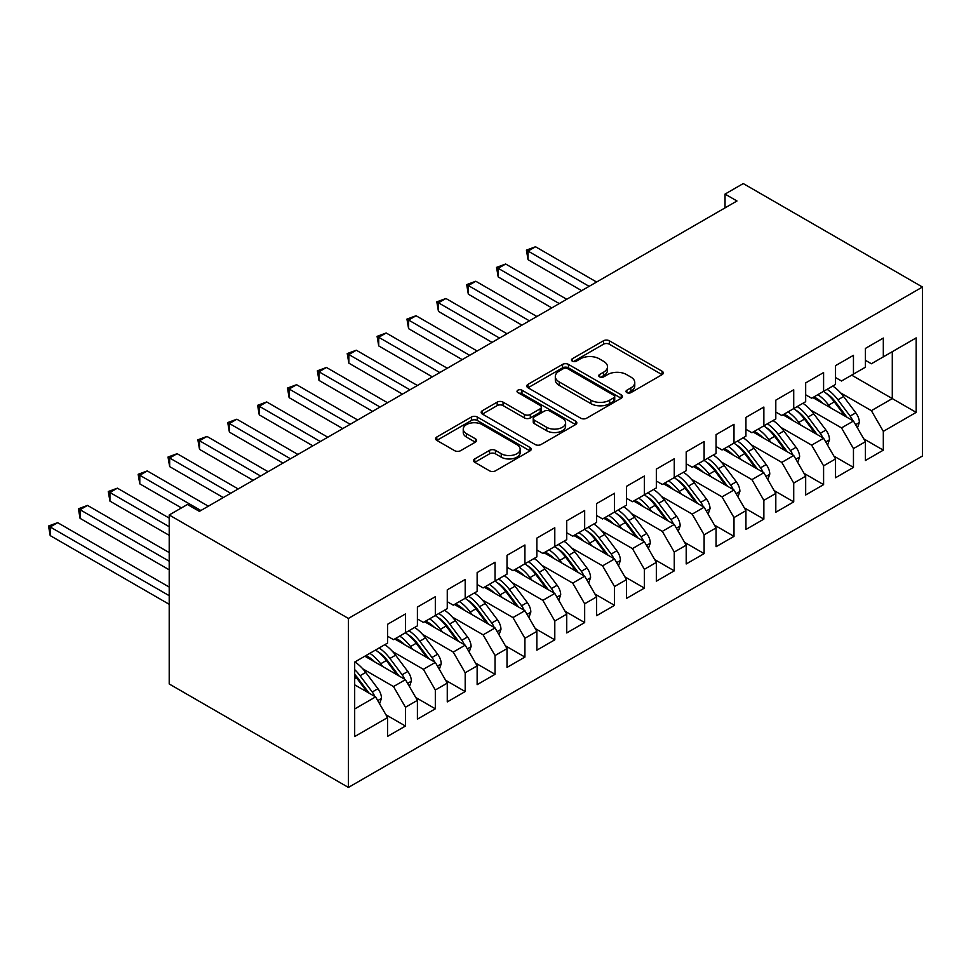 <?xml version="1.0" encoding="UTF-8"?>
<svg xmlns="http://www.w3.org/2000/svg" width="971" height="971" viewBox="0 0 971 971"><rect width="100%" height="100%" fill="white"/><g stroke="black" fill="none" stroke-linecap="round" stroke-linejoin="round"><path stroke-width="1.46" d="M626.853 392.612A2.901 1.675 0 0 0 630.956 392.612L662.101 374.624A4.151 2.391 0 0 0 663.327 372.937A4.151 2.391 0 0 0 662.101 371.238L609.339 340.772A4.151 2.391 0 0 0 603.476 340.772L572.32 358.76A2.901 1.675 0 0 0 571.47 359.938A2.901 1.675 0 0 0 572.32 361.127A2.901 1.675 0 0 0 576.434 361.127L580.464 358.797A13.266 7.659 0 0 1 599.228 358.797L603.622 361.333A13.266 7.659 0 0 1 607.506 366.759A13.266 7.659 0 0 1 603.622 372.172L599.593 374.503A2.901 1.675 0 0 0 598.743 375.68A2.901 1.675 0 0 0 599.593 376.869A2.901 1.675 0 0 0 603.695 376.869L607.725 374.539A13.266 7.659 0 0 1 626.489 374.539L630.883 377.076A13.266 7.659 0 0 1 634.767 382.489A13.266 7.659 0 0 1 630.883 387.915L626.853 390.233A2.901 1.675 0 0 0 626.004 391.422A2.901 1.675 0 0 0 626.853 392.612L626.853 390.233M474.77 458.907A4.151 2.391 0 0 0 473.557 460.606A4.151 2.391 0 0 0 474.77 462.293L489.578 470.85A4.151 2.391 0 0 0 495.441 470.85L530.032 450.872A4.151 2.391 0 0 0 531.246 449.185A4.151 2.391 0 0 0 530.032 447.485L477.271 417.02A4.151 2.391 0 0 0 471.408 417.02L436.816 436.999A4.151 2.391 0 0 0 435.603 438.686A4.151 2.391 0 0 0 436.816 440.385L454.695 450.702A4.151 2.391 0 0 0 460.557 450.702L475.365 442.157A4.151 2.391 0 0 0 476.579 440.47A4.151 2.391 0 0 0 475.365 438.771L466.493 433.649A11.094 6.409 0 0 1 463.24 429.121A11.094 6.409 0 0 1 470.098 423.21A11.094 6.409 0 0 1 482.174 424.594L516.912 444.657A11.094 6.409 0 0 1 520.165 449.185A11.094 6.409 0 0 1 513.319 455.096A11.094 6.409 0 0 1 501.23 453.712L495.441 450.362A4.151 2.391 0 0 0 489.578 450.362L474.77 458.907L474.77 462.293M169.209 514.982L348.407 618.442L348.407 787.432L169.209 683.972L169.209 514.982L187.427 504.471L199.383 511.365L736.977 200.985L725.034 194.091L725.034 207.879M725.034 194.091L743.252 183.568L922.45 287.028L348.407 618.442M580.755 418.21A4.151 2.391 0 0 0 586.618 418.21L621.209 398.231A4.151 2.391 0 0 0 622.423 396.544A4.151 2.391 0 0 0 621.209 394.845L568.436 364.38A4.151 2.391 0 0 0 562.573 364.38L527.981 384.358A4.151 2.391 0 0 0 526.768 386.045A4.151 2.391 0 0 0 527.981 387.745L580.755 418.21M519.036 393.231A2.901 1.675 0 0 1 521.973 393.643L521.973 390.196L575.621 421.171A4.151 2.391 0 0 1 576.835 422.858A4.151 2.391 0 0 1 575.621 424.558L541.029 444.524A4.151 2.391 0 0 1 535.167 444.524L482.393 414.059L482.393 410.672A4.151 2.391 0 0 0 481.179 412.372A4.151 2.391 0 0 0 482.393 414.059M482.393 410.672L497.201 402.128A4.151 2.391 0 0 1 503.063 402.128L524.461 414.483A4.151 2.391 0 0 0 530.336 414.483L540.155 408.815A4.151 2.391 0 0 0 541.369 407.116A4.151 2.391 0 0 0 540.155 405.429L517.871 392.563A2.901 1.675 0 0 1 517.021 391.386A2.901 1.675 0 0 1 518.817 389.832A2.901 1.675 0 0 1 521.973 390.196M348.407 787.432L922.45 456.018L922.45 287.028M851.664 375.146L892.288 398.596L892.288 351.696L916.175 337.896L883.319 356.867L883.319 338.066L865.404 348.419L865.404 367.208L853.46 374.102L853.46 355.313L835.533 365.654L835.533 384.455L823.59 391.349L823.59 372.561L805.675 382.902L805.675 401.691L793.72 408.597L793.72 389.796L775.805 400.149L775.805 418.938L763.861 425.832L763.861 407.043L745.934 417.384L745.934 436.185L733.991 443.079L733.991 424.291L716.076 434.632L716.076 453.433L704.121 460.327L704.121 441.526L686.206 451.879L686.206 470.668L674.262 477.562L674.262 458.773L656.335 469.114L656.335 487.915L644.392 494.809L644.392 476.021L626.465 486.362L626.465 505.163L614.522 512.057L614.522 493.256L596.607 503.609L596.607 522.398L584.663 529.292L584.663 510.503L566.736 520.844L566.736 539.645L554.793 546.539L554.793 527.751L536.866 538.092L536.866 556.893L524.923 563.787L524.923 544.986L507.008 555.339L507.008 574.128L495.052 581.022L495.052 562.233L477.137 572.574L477.137 591.375L465.194 598.27L465.194 579.481L447.267 589.822L447.267 608.623L435.324 615.517L435.324 596.716L417.409 607.069L417.409 625.858L405.453 632.752L405.453 613.963L387.538 624.304L387.538 643.105L354.682 662.076L354.682 736.564L387.538 717.593L375.595 696.899L354.682 684.834M916.175 337.896L916.175 412.384L883.319 431.355L871.375 410.66L840.607 392.903M863.765 438.856L883.319 450.156L883.319 431.355M883.319 450.156L865.404 460.497L865.404 441.708L853.46 448.602L841.517 427.908L810.749 410.138M833.895 456.103L853.46 467.391L853.46 448.602M853.46 467.391L835.533 477.744L835.533 458.943L823.59 465.837L811.647 445.155L780.878 427.386M804.024 473.35L823.59 484.638L823.59 465.837M823.59 484.638L805.675 494.979L805.675 476.191L793.72 483.085L781.776 462.39L751.008 444.633M774.166 490.586L793.72 501.886L793.72 483.085M793.72 501.886L775.805 512.227L775.805 493.438L763.861 500.332L751.906 479.638L721.137 461.868M744.296 507.833L763.861 519.121L763.861 500.332M763.861 519.121L745.934 529.474L745.934 510.673L733.991 517.567L722.048 496.885L691.279 479.116M714.425 525.08L733.991 536.368L733.991 517.567M733.991 536.368L716.076 546.709L716.076 527.921L704.121 534.815L692.177 514.12L661.409 496.363M684.567 542.316L704.121 553.616L704.121 534.815M704.121 553.616L686.206 563.957L686.206 545.168L674.262 552.062L662.307 531.368L631.538 513.598M654.697 559.563L674.262 570.851L674.262 552.062M674.262 570.851L656.335 581.204L656.335 562.403L644.392 569.309L632.449 548.615L601.68 530.846M624.826 576.81L644.392 588.098L644.392 569.309M644.392 588.098L626.465 598.439L626.465 579.651L614.522 586.545L602.578 565.85L571.81 548.093M594.956 594.046L614.522 605.346L614.522 586.545M614.522 605.346L596.607 615.687L596.607 596.898L584.663 603.792L572.708 583.098L541.939 565.328M565.098 611.293L584.663 622.581L584.663 603.792M584.663 622.581L566.736 632.934L566.736 614.133L554.793 621.039L542.85 600.345L512.081 582.576M535.227 628.54L554.793 639.828L554.793 621.039M554.793 639.828L536.866 650.169L536.866 631.381L524.923 638.275L512.979 617.58L482.211 599.823M505.357 645.776L524.923 657.076L524.923 638.275M524.923 657.076L507.008 667.417L507.008 648.628L495.052 655.522L483.109 634.828L452.34 617.058M475.499 663.023L495.052 674.311L495.052 655.522M495.052 674.311L477.137 684.664L477.137 665.863L465.194 672.769L453.239 652.075L422.47 634.306M445.628 680.27L465.194 691.558L465.194 672.769M465.194 691.558L447.267 701.899L447.267 683.111L435.324 690.005L423.38 669.31L392.612 651.553M415.758 697.506L435.324 708.806L435.324 690.005M435.324 708.806L417.409 719.147L417.409 700.358L405.453 707.252L393.51 686.558L362.741 668.801M385.9 714.753L405.453 726.041L405.453 707.252M405.453 726.041L387.538 736.394L387.538 717.593M387.538 636.211L393.51 639.658L405.453 632.752M354.682 708.976L375.595 696.899M417.409 618.964L423.38 622.411L435.324 615.517M393.51 686.558L405.453 679.664L364.841 656.214M417.409 700.358L405.453 679.664M447.267 601.717L453.239 605.164L465.194 598.27M423.38 669.31L435.324 662.416L394.699 638.967M447.267 683.111L435.324 662.416M477.137 584.481L483.109 587.928L495.052 581.022M453.239 652.075L465.194 645.169L424.57 621.719M477.137 665.863L465.194 645.169M507.008 567.234L512.979 570.681L524.923 563.787M483.109 634.828L495.052 627.934L454.44 604.484M507.008 648.628L495.052 627.934M536.866 549.987L542.85 553.434L554.793 546.539M512.979 617.58L524.923 610.686L484.311 587.237M536.866 631.381L524.923 610.686M566.736 532.751L572.708 536.198L584.663 529.292M542.85 600.345L554.793 593.439L514.169 569.989M566.736 614.133L554.793 593.439M596.607 515.504L602.578 518.951L614.522 512.057M572.708 583.098L584.663 576.204L544.039 552.754M596.607 596.898L584.663 576.204M626.465 498.257L632.449 501.704L644.392 494.809M602.578 565.85L614.522 558.956L573.91 535.507M626.465 579.651L614.522 558.956M656.335 481.021L662.307 484.468L674.262 477.562M632.449 548.615L644.392 541.709L603.768 518.259M656.335 562.403L644.392 541.709M686.206 463.774L692.177 467.221L704.121 460.327M662.307 531.368L674.262 524.474L633.638 501.024M686.206 545.168L674.262 524.474M716.076 446.526L722.048 449.974L733.991 443.079M692.177 514.12L704.121 507.226L663.509 483.776M716.076 527.921L704.121 507.226M745.934 429.291L751.906 432.738L763.861 425.832M722.048 496.885L733.991 489.979L693.367 466.529M745.934 510.673L733.991 489.979M775.805 412.044L781.776 415.491L793.72 408.597M751.906 479.638L763.861 472.743L723.237 449.294M775.805 493.438L763.861 472.743M805.675 394.796L811.647 398.244L823.59 391.349M781.776 462.39L793.72 455.496L753.108 432.046M805.675 476.191L793.72 455.496M835.533 377.561L841.517 381.008L853.46 374.102M811.647 445.155L823.59 438.249L782.966 414.799M835.533 458.943L823.59 438.249M865.404 360.314L871.375 363.761L883.319 356.867M841.517 427.908L853.46 421.013L812.836 397.564M865.404 441.708L853.46 421.013M871.375 410.66L892.288 398.596L916.175 412.384M628.019 393.012L630.883 391.362A13.266 7.659 0 0 0 634.767 385.948L634.767 382.489M607.506 366.759L607.506 370.206A13.266 7.659 0 0 1 603.622 375.619L600.746 377.27M662.052 374.66L609.339 344.22A4.151 2.391 0 0 0 603.476 344.22L573.485 361.54M621.161 398.268L568.436 367.827A4.151 2.391 0 0 0 562.573 367.827L528.042 387.769M613.878 397.722A2.901 1.675 0 0 0 614.728 396.544A2.901 1.675 0 0 0 613.878 395.355L567.562 368.616A2.901 1.675 0 0 0 563.459 368.616L559.211 371.068A13.266 7.659 0 0 0 555.315 376.481A13.266 7.659 0 0 0 559.211 381.906L590.866 400.186A13.266 7.659 0 0 0 609.63 400.186L613.878 397.722L613.878 401.181A2.901 1.675 0 0 0 614.728 399.991L614.728 396.544M555.315 376.481L555.315 379.94A13.266 7.659 0 0 0 559.211 385.353L559.211 381.906M613.878 401.181L609.63 403.633A13.266 7.659 0 0 1 590.866 403.633L559.211 385.353M482.453 414.095L497.201 405.575L497.201 402.128M541.369 407.116L541.369 410.575A4.151 2.391 0 0 1 540.155 412.262L530.336 417.931A4.151 2.391 0 0 1 524.461 417.931L503.063 405.575A4.151 2.391 0 0 0 497.201 405.575M521.973 393.643L575.572 424.582M546.673 427.301A11.094 6.409 0 0 0 558.762 428.697A11.094 6.409 0 0 0 565.608 422.773A11.094 6.409 0 0 0 562.355 418.246L550.12 411.182A4.151 2.391 0 0 0 544.258 411.182L534.438 416.85A4.151 2.391 0 0 0 533.225 418.55A4.151 2.391 0 0 0 534.438 420.237L546.673 427.301L546.673 430.748A11.094 6.409 0 0 0 558.762 432.144A11.094 6.409 0 0 0 565.608 426.22L565.608 422.773M533.225 418.55L533.225 421.997A4.151 2.391 0 0 0 534.438 423.684L534.438 420.237M546.673 430.748L534.438 423.684M520.165 449.185L520.165 452.632A11.094 6.409 0 0 1 513.319 458.543A11.094 6.409 0 0 1 501.23 457.159L495.441 453.809A4.151 2.391 0 0 0 489.578 453.809L474.831 462.33M463.24 429.121L463.24 432.568A11.094 6.409 0 0 0 466.493 437.096L466.493 433.649M475.305 442.193L466.493 437.096M529.984 450.908L477.271 420.467A4.151 2.391 0 0 0 471.408 420.467L436.865 440.409M857.442 427.92L859.371 422.349A11.191 6.457 -120 0 0 855.803 412.821L843.593 396.532A32.31 18.655 -120 0 0 832.778 386.045M830.691 407.869L828.664 405.15A32.31 18.655 -120 0 0 817.849 394.663M822.753 403.281A26.824 15.487 -120 0 0 813.904 396.945M852.599 420.516A11.191 6.457 -120 0 0 850.123 416.098L837.924 399.809A32.31 18.655 -120 0 0 827.11 389.322M825.484 392.794A26.824 15.487 60 0 1 835.788 402.334L846.991 417.275M596.607 282.027L535.531 246.768L528.054 251.076L528.054 259.694L581.665 290.645M823.529 391.386A32.31 18.655 60 0 1 834.332 401.873L845.013 416.134M528.054 259.694L526.416 250.13L589.13 286.336M526.416 250.13L535.531 246.768M827.583 445.155L829.501 439.596A11.191 6.457 -120 0 0 825.933 430.068L813.722 413.78A32.31 18.655 -120 0 0 802.92 403.281M800.832 425.116L798.793 422.397A32.31 18.655 -120 0 0 787.979 411.91M792.882 420.528A26.824 15.487 -120 0 0 784.034 414.192M822.728 437.751A11.191 6.457 -120 0 0 820.252 433.345L808.054 417.057A32.31 18.655 -120 0 0 797.24 406.558M795.625 410.029A26.824 15.487 60 0 1 805.918 419.569L817.121 434.523M566.736 299.274L505.66 264.015L498.196 268.324L498.196 276.941L551.807 307.892M793.659 408.633A32.31 18.655 60 0 1 804.474 419.12L815.155 433.382M498.196 276.941L496.545 267.377L559.272 303.583M496.545 267.377L505.66 264.015M797.713 462.402L799.631 456.843A11.191 6.457 -120 0 0 796.062 447.315L783.864 431.015A32.31 18.655 -120 0 0 773.05 420.528M770.962 442.351L768.923 439.645A32.31 18.655 -120 0 0 758.12 429.146M763.024 437.775A26.824 15.487 -120 0 0 754.164 431.427M792.858 454.998A11.191 6.457 -120 0 0 790.394 450.58L778.184 434.292A32.31 18.655 -120 0 0 767.381 423.805M765.755 427.276A26.824 15.487 60 0 1 776.06 436.816L787.25 451.758M536.866 316.51L475.79 281.25L468.325 285.559L468.325 294.189L521.937 325.139M763.789 425.881A32.31 18.655 60 0 1 774.603 436.367L785.284 450.629M468.325 294.189L466.687 284.612L529.401 320.831M466.687 284.612L475.79 281.25M767.843 479.65L769.772 474.079A11.191 6.457 -120 0 0 766.204 464.551L753.994 448.262A32.31 18.655 -120 0 0 743.179 437.775M741.091 459.599L739.065 456.88A32.31 18.655 -120 0 0 728.25 446.393M733.154 455.011A26.824 15.487 -120 0 0 724.305 448.675M762.988 472.246A11.191 6.457 -120 0 0 760.524 467.828L748.325 451.539A32.31 18.655 -120 0 0 737.511 441.052M735.884 444.524A26.824 15.487 60 0 1 746.189 454.064L757.392 469.005M507.008 333.757L445.932 298.498L438.455 302.806L438.455 311.424L492.066 342.375M733.93 443.116A32.31 18.655 60 0 1 744.733 453.603L755.414 467.864M438.455 311.424L436.816 301.86L499.531 338.066M436.816 301.86L445.932 298.498M737.984 496.885L739.902 491.326A11.191 6.457 -120 0 0 736.334 481.798L724.123 465.51A32.31 18.655 -120 0 0 713.321 455.011M711.221 476.846L709.194 474.127A32.31 18.655 -120 0 0 698.38 463.64M703.283 472.258A26.824 15.487 -120 0 0 694.435 465.922M733.129 489.481A11.191 6.457 -120 0 0 730.653 485.075L718.455 468.787A32.31 18.655 -120 0 0 707.641 458.288M706.026 461.759A26.824 15.487 60 0 1 716.319 471.299L727.522 486.253M477.137 351.004L416.061 315.745L408.597 320.054L408.597 328.671L462.208 359.622M704.06 460.363A32.31 18.655 60 0 1 714.874 470.85L725.555 485.112M408.597 328.671L406.946 319.107L469.673 355.313M406.946 319.107L416.061 315.745M708.114 514.132L710.032 508.573A11.191 6.457 -120 0 0 706.463 499.045L694.265 482.745A32.31 18.655 -120 0 0 683.45 472.258M681.363 494.081L679.324 491.375A32.31 18.655 -120 0 0 668.521 480.888M673.425 489.505A26.824 15.487 -120 0 0 664.565 483.157M703.259 506.728A11.191 6.457 -120 0 0 700.795 502.323L688.585 486.022A32.31 18.655 -120 0 0 677.77 475.535M676.156 479.006A26.824 15.487 60 0 1 686.461 488.547L697.651 503.488M447.267 368.24L386.191 332.98L378.726 337.289L378.726 345.919L432.338 376.869M674.19 477.611A32.31 18.655 60 0 1 685.004 488.097L695.685 502.359M378.726 345.919L377.088 336.342L439.802 372.561M377.088 336.342L386.191 332.98M678.244 531.38L680.173 525.821A11.191 6.457 -120 0 0 676.593 516.281L664.395 499.992A32.31 18.655 -120 0 0 653.58 489.505M651.492 511.329L649.465 508.61A32.31 18.655 -120 0 0 638.651 498.123M643.555 506.741A26.824 15.487 -120 0 0 634.706 500.405M673.389 523.976A11.191 6.457 -120 0 0 670.925 519.558L658.714 503.269A32.31 18.655 -120 0 0 647.912 492.783M646.285 496.254A26.824 15.487 60 0 1 656.59 505.794L667.781 520.735M417.396 385.487L356.321 350.228L348.856 354.536L348.856 363.154L402.467 394.105M644.319 494.846A32.31 18.655 60 0 1 655.134 505.345L665.815 519.594M348.856 363.154L347.217 353.59L409.932 389.796M347.217 353.59L356.321 350.228M648.373 548.615L650.303 543.056A11.191 6.457 -120 0 0 646.735 533.528L634.524 517.24A32.31 18.655 -120 0 0 623.722 506.753M621.622 528.576L619.595 525.857A32.31 18.655 -120 0 0 608.781 515.37M613.684 523.988A26.824 15.487 -120 0 0 604.836 517.652M643.53 541.211A11.191 6.457 -120 0 0 641.054 536.805L628.856 520.517A32.31 18.655 -120 0 0 618.042 510.018M616.415 513.489A26.824 15.487 60 0 1 626.72 523.029L637.923 537.983M387.538 402.734L326.462 367.475L318.998 371.784L318.998 380.401L372.597 411.352M614.461 512.093A32.31 18.655 60 0 1 625.263 522.58L635.956 536.842M318.998 380.401L317.347 370.837L380.074 407.043M317.347 370.837L326.462 367.475M618.515 565.862L620.433 560.303A11.191 6.457 -120 0 0 616.864 550.775L604.666 534.475A32.31 18.655 -120 0 0 593.851 523.988M591.764 545.811L589.725 543.105A32.31 18.655 -120 0 0 578.922 532.618M583.814 541.235A26.824 15.487 -120 0 0 574.966 534.887M613.66 558.459A11.191 6.457 -120 0 0 611.196 554.053L598.986 537.752A32.31 18.655 -120 0 0 588.171 527.265M586.557 530.736A26.824 15.487 60 0 1 596.862 540.277L608.052 555.218M357.668 419.97L296.592 384.71L289.127 389.019L289.127 397.649L342.739 428.599M584.591 529.341A32.31 18.655 60 0 1 595.405 539.827L606.086 554.089M289.127 397.649L287.489 388.072L350.203 424.291M287.489 388.072L296.592 384.71M588.644 583.11L590.574 577.551A11.191 6.457 -120 0 0 586.994 568.011L574.796 551.722A32.31 18.655 -120 0 0 563.981 541.235M561.893 563.059L559.866 560.34A32.31 18.655 -120 0 0 549.052 549.853M553.956 558.471A26.824 15.487 -120 0 0 545.107 552.135M583.789 575.706A11.191 6.457 -120 0 0 581.326 571.288L569.115 554.999A32.31 18.655 -120 0 0 558.313 544.513M556.686 547.984A26.824 15.487 60 0 1 566.991 557.524L578.182 572.465M327.797 437.217L266.722 401.958L259.257 406.266L259.257 414.884L312.868 445.835M554.72 546.576A32.31 18.655 60 0 1 565.535 557.075L576.216 571.324M259.257 414.884L257.618 405.32L320.333 441.526M257.618 405.32L266.722 401.958M558.774 600.345L560.704 594.786A11.191 6.457 -120 0 0 557.136 585.258L544.925 568.97A32.31 18.655 -120 0 0 534.123 558.483M532.023 580.306L529.996 577.587A32.31 18.655 -120 0 0 519.182 567.1M524.085 575.718A26.824 15.487 -120 0 0 515.237 569.382M553.931 592.941A11.191 6.457 -120 0 0 551.455 588.535L539.257 572.247A32.31 18.655 -120 0 0 528.442 561.748M526.816 565.231A26.824 15.487 60 0 1 537.121 574.759L548.324 589.713M297.939 454.464L236.863 419.205L229.399 423.514L229.399 432.131L282.998 463.082M524.862 563.823A32.31 18.655 60 0 1 535.664 574.31L546.345 588.572M229.399 432.131L227.748 422.567L290.475 458.773M227.748 422.567L236.863 419.205M528.916 617.592L530.834 612.033A11.191 6.457 -120 0 0 527.265 602.505L515.067 586.205A32.31 18.655 -120 0 0 504.252 575.718M502.165 597.541L500.126 594.835A32.31 18.655 -120 0 0 489.311 584.348M494.215 592.965A26.824 15.487 -120 0 0 485.366 586.618M524.061 610.189A11.191 6.457 -120 0 0 521.585 605.783L509.387 589.482A32.31 18.655 -120 0 0 498.572 578.995M496.958 582.466A26.824 15.487 60 0 1 507.263 592.007L518.453 606.948M268.069 471.7L206.993 436.44L199.528 440.749L199.528 449.379L253.14 480.329M494.992 581.071A32.31 18.655 60 0 1 505.806 591.557L516.487 605.819M199.528 449.379L197.878 439.802L260.604 476.021M197.878 439.802L206.993 436.44M499.045 634.84L500.975 629.281A11.191 6.457 -120 0 0 497.395 619.741L485.197 603.452A32.31 18.655 -120 0 0 474.382 592.965M472.294 614.789L470.255 612.07A32.31 18.655 -120 0 0 459.453 601.583M464.356 610.201A26.824 15.487 -120 0 0 455.496 603.865M494.19 627.436A11.191 6.457 -120 0 0 491.727 623.018L479.516 606.729A32.31 18.655 -120 0 0 468.714 596.243M467.087 599.714A26.824 15.487 60 0 1 477.392 609.254L488.583 624.195M238.198 488.947L177.123 453.688L169.658 457.996L169.658 466.614L223.269 497.565M465.121 598.306A32.31 18.655 60 0 1 475.936 608.805L486.617 623.054M169.658 466.614L168.019 457.05L230.734 493.256M168.019 457.05L177.123 453.688M469.175 652.075L471.105 646.516A11.191 6.457 -120 0 0 467.537 636.988L455.326 620.7A32.31 18.655 -120 0 0 444.512 610.213M442.424 632.036L440.397 629.317A32.31 18.655 -120 0 0 429.583 618.83M434.486 627.448A26.824 15.487 -120 0 0 425.638 621.112M464.32 644.671A11.191 6.457 -120 0 0 461.856 640.265L449.658 623.977A32.31 18.655 -120 0 0 438.843 613.478M437.217 616.961A26.824 15.487 60 0 1 447.522 626.489L458.725 641.443M208.34 506.194L147.264 470.935L139.788 475.244L139.788 483.861L181.456 507.918M435.263 615.553A32.31 18.655 60 0 1 446.065 626.04L456.746 640.302M139.788 483.861L138.149 474.297L200.863 510.503M138.149 474.297L147.264 470.935M439.317 669.322L441.235 663.763A11.191 6.457 -120 0 0 437.666 654.236L425.456 637.935A32.31 18.655 -120 0 0 414.653 627.448M412.554 649.271L410.527 646.565A32.31 18.655 -120 0 0 399.712 636.078M404.616 644.695A26.824 15.487 -120 0 0 395.767 638.348M434.462 661.919A11.191 6.457 -120 0 0 431.986 657.513L419.788 641.212A32.31 18.655 -120 0 0 408.973 630.725M407.359 634.197A26.824 15.487 60 0 1 417.651 643.737L428.854 658.678M169.209 518.089L117.394 488.17L109.929 492.479L109.929 501.109L169.209 535.337M405.393 632.801A32.31 18.655 60 0 1 416.207 643.288L426.888 657.549M109.929 501.109L108.279 491.532L169.209 526.707M108.279 491.532L117.394 488.17M409.446 686.57L411.364 681.011A11.191 6.457 -120 0 0 407.796 671.471L395.598 655.182A32.31 18.655 -120 0 0 384.783 644.695M382.695 666.519L380.656 663.8A32.31 18.655 -120 0 0 369.854 653.313M374.757 661.931A26.824 15.487 -120 0 0 365.897 655.595M404.591 679.166A11.191 6.457 -120 0 0 402.128 674.748L389.917 658.459A32.31 18.655 -120 0 0 379.115 647.973M377.488 651.444A26.824 15.487 60 0 1 387.793 660.984L398.984 675.925M169.209 552.572L87.524 505.418L80.059 509.726L80.059 518.344L169.209 569.819M375.522 650.036A32.31 18.655 60 0 1 386.337 660.535L397.018 674.784M80.059 518.344L78.42 508.78L169.209 561.202M78.42 508.78L87.524 505.418M379.576 703.805L381.506 698.246A11.191 6.457 -120 0 0 377.925 688.718L365.727 672.43A32.31 18.655 -120 0 0 354.913 661.943M374.721 696.401A11.191 6.457 -120 0 0 372.257 691.995L360.047 675.707A32.31 18.655 -120 0 0 354.682 669.614M354.682 674.384A26.824 15.487 60 0 1 357.923 678.219L369.114 693.173M169.209 587.067L57.665 522.665L50.189 526.974L50.189 535.591L169.209 604.302M354.682 675.525A32.31 18.655 60 0 1 356.466 677.77L367.147 692.032M50.189 535.591L48.55 526.027L169.209 595.684M48.55 526.027L57.665 522.665M630.883 391.362L630.883 387.915M599.593 376.869L599.593 374.503M603.622 375.619L603.622 372.172M572.32 361.127L572.32 358.76M603.476 344.22L603.476 340.772M609.339 344.22L609.339 340.772M662.101 374.624L662.101 371.238M527.981 387.745L527.981 384.358M562.573 367.827L562.573 364.38M568.436 367.827L568.436 364.38M621.209 398.231L621.209 394.845M590.866 403.633L590.866 400.186M609.63 403.633L609.63 400.186M503.063 405.575L503.063 402.128M524.461 417.931L524.461 414.483M530.336 417.931L530.336 414.483M540.155 412.262L540.155 408.815M575.621 424.558L575.621 421.171M489.578 453.809L489.578 450.362M495.441 453.809L495.441 450.362M501.23 457.159L501.23 453.712M475.365 442.157L475.365 438.771M436.816 440.385L436.816 436.999M471.408 420.467L471.408 417.02M477.271 420.467L477.271 417.02M530.032 450.872L530.032 447.485M855.597 424.703L859.299 422.567M837.924 399.809L843.593 396.532M828.664 405.15L834.332 401.873M850.123 416.098L855.803 412.821M825.726 441.951L829.428 439.814M808.054 417.057L813.722 413.78M798.793 422.397L804.474 419.12M820.252 433.345L825.933 430.068M795.856 459.198L799.558 457.062M778.184 434.292L783.864 431.015M768.923 439.645L774.603 436.367M790.394 450.58L796.062 447.315M765.998 476.433L769.7 474.297M748.325 451.539L753.994 448.262M739.065 456.88L744.733 453.603M760.524 467.828L766.204 464.551M736.127 493.681L739.829 491.544M718.455 468.787L724.123 465.51M709.194 474.127L714.874 470.85M730.653 485.075L736.334 481.798M706.257 510.928L709.959 508.792M688.585 486.022L694.265 482.745M679.324 491.375L685.004 488.097M700.795 502.323L706.463 499.045M676.399 528.163L680.101 526.027M658.714 503.269L664.395 499.992M649.465 508.61L655.134 505.345M670.925 519.558L676.593 516.281M646.528 545.411L650.23 543.275M628.856 520.517L634.524 517.24M619.595 525.857L625.263 522.58M641.054 536.805L646.735 533.528M616.658 562.658L620.36 560.522M598.986 537.752L604.666 534.475M589.725 543.105L595.405 539.827M611.196 554.053L616.864 550.775M586.787 579.905L590.502 577.757M569.115 554.999L574.796 551.722M559.866 560.34L565.535 557.075M581.326 571.288L586.994 568.011M556.929 597.141L560.631 595.005M539.257 572.247L544.925 568.97M529.996 577.587L535.664 574.31M551.455 588.535L557.136 585.258M527.059 614.388L530.761 612.252M509.387 589.482L515.067 586.205M500.126 594.835L505.806 591.557M521.585 605.783L527.265 602.505M497.188 631.635L500.89 629.487M479.516 606.729L485.197 603.452M470.255 612.07L475.936 608.805M491.727 623.018L497.395 619.741M467.33 648.871L471.032 646.735M449.658 623.977L455.326 620.7M440.397 629.317L446.065 626.04M461.856 640.265L467.537 636.988M437.46 666.118L441.162 663.982M419.788 641.212L425.456 637.935M410.527 646.565L416.207 643.288M431.986 657.513L437.666 654.236M407.589 683.366L411.291 681.217M389.917 658.459L395.598 655.182M380.656 663.8L386.337 660.535M402.128 674.748L407.796 671.471M377.731 700.601L381.433 698.465M360.047 675.707L365.727 672.43M354.682 678.802L356.466 677.77M372.257 691.995L377.925 688.718"/></g></svg>
